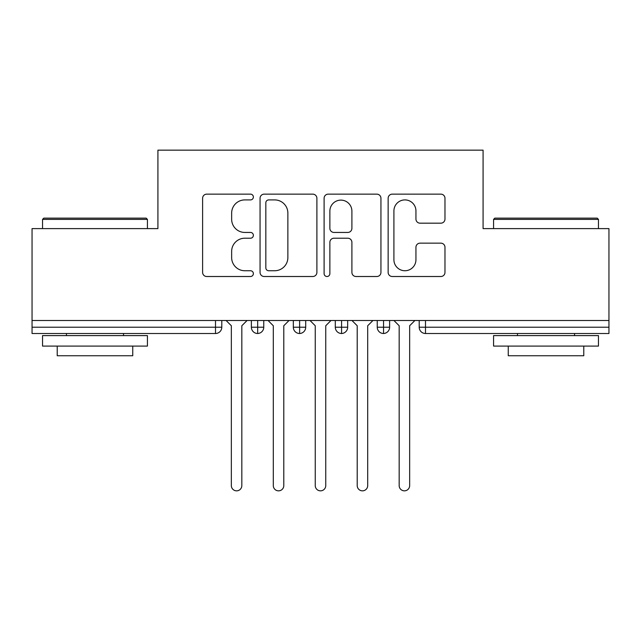 <?xml version="1.0" encoding="UTF-8"?>
<svg xmlns="http://www.w3.org/2000/svg" width="641" height="641" viewBox="0 0 641 641"><rect width="100%" height="100%" fill="white"/><g stroke="black" fill="none" stroke-linecap="round" stroke-linejoin="round"><path stroke-width="0.96" d="M253.371 197.027A2.885 2.885 0 0 0 250.487 194.143L206.731 194.143A4.118 4.118 0 0 0 202.612 198.261L202.612 272.393A4.118 4.118 0 0 0 206.731 276.511L250.487 276.511A2.885 2.885 0 0 0 253.371 273.627A2.885 2.885 0 0 0 250.487 270.742L244.83 270.742A13.181 13.181 0 0 1 231.649 257.57L231.649 251.392A13.181 13.181 0 0 1 244.83 238.212L250.487 238.212A2.885 2.885 0 0 0 253.371 235.327A2.885 2.885 0 0 0 250.487 232.443L244.83 232.443A13.181 13.181 0 0 1 231.649 219.27L231.649 213.092A13.181 13.181 0 0 1 244.83 199.912L250.487 199.912A2.885 2.885 0 0 0 253.371 197.027M440.856 223.18A4.118 4.118 0 0 0 444.974 219.062L444.974 198.261A4.118 4.118 0 0 0 440.856 194.143L392.26 194.143A4.118 4.118 0 0 0 388.142 198.261L388.142 272.393A4.118 4.118 0 0 0 392.26 276.511L440.856 276.511A4.118 4.118 0 0 0 444.974 272.393L444.974 247.274A4.118 4.118 0 0 0 440.856 243.155L420.063 243.155A4.118 4.118 0 0 0 415.945 247.274L415.945 259.733A11.017 11.017 0 0 1 404.928 270.742A11.017 11.017 0 0 1 393.911 259.733L393.911 210.929A11.017 11.017 0 0 1 404.928 199.912A11.017 11.017 0 0 1 415.945 210.929L415.945 219.062A4.118 4.118 0 0 0 420.063 223.18L440.856 223.18M32.05 320.5L608.95 320.5L608.95 228.613L483.082 228.613L483.082 150.154L157.918 150.154L157.918 228.613L32.05 228.613L32.05 327.214L215.504 327.214L215.504 320.5M316.894 198.261A4.118 4.118 0 0 0 312.776 194.143L264.18 194.143A4.118 4.118 0 0 0 260.062 198.261L260.062 272.393A4.118 4.118 0 0 0 264.18 276.511L312.776 276.511A4.118 4.118 0 0 0 316.894 272.393L316.894 198.261M328.224 194.143L376.82 194.143A4.118 4.118 0 0 1 380.938 198.261L380.938 272.393A4.118 4.118 0 0 1 376.82 276.511L356.019 276.511A4.118 4.118 0 0 1 351.901 272.393L351.901 242.33A4.118 4.118 0 0 0 347.783 238.212L333.985 238.212A4.118 4.118 0 0 0 329.867 242.33L329.867 273.627A2.885 2.885 0 0 1 326.99 276.511A2.885 2.885 0 0 1 324.106 273.627L324.106 198.261A4.118 4.118 0 0 1 328.224 194.143M221.794 320.5L221.794 327.214A6.29 6.29 0 0 1 215.504 333.504L32.05 333.504L32.05 327.214M608.95 320.5L608.95 333.504L425.496 333.504A6.29 6.29 0 0 1 419.206 327.214L419.206 320.5M257.674 333.504A6.29 6.29 0 0 1 251.376 327.214L251.376 320.5L251.376 327.214A6.29 6.29 0 0 0 257.674 333.504A6.29 6.29 0 0 0 263.755 327.214L263.755 320.5L263.755 327.214A6.29 6.29 0 0 1 257.674 333.504L257.674 327.214L263.755 327.214M257.674 320.5L257.674 327.214L251.376 327.214M215.504 333.504A6.29 6.29 0 0 0 221.794 327.214A6.29 6.29 0 0 1 215.504 333.504L215.504 327.214L221.794 327.214M299.627 320.5L299.627 327.214L293.33 327.214L293.33 320.5L293.33 327.214A6.29 6.29 0 0 0 299.627 333.504A6.29 6.29 0 0 0 305.709 327.214L305.709 320.5L305.709 327.214A6.29 6.29 0 0 1 299.627 333.504A6.29 6.29 0 0 1 293.33 327.214A6.29 6.29 0 0 0 299.627 333.504L299.627 327.214L305.709 327.214M341.581 320.5L341.581 327.214L335.291 327.214L335.291 320.5L335.291 327.214A6.29 6.29 0 0 0 341.581 333.504A6.29 6.29 0 0 0 347.67 327.214L347.67 320.5L347.67 327.214A6.29 6.29 0 0 1 341.581 333.504A6.29 6.29 0 0 1 335.291 327.214A6.29 6.29 0 0 0 341.581 333.504L341.581 327.214L347.67 327.214M383.542 320.5L383.542 333.504A6.29 6.29 0 0 1 377.245 327.214L377.245 320.5L377.245 327.214A6.29 6.29 0 0 0 383.542 333.504A6.29 6.29 0 0 0 389.624 327.214L389.624 320.5M425.496 333.504A6.29 6.29 0 0 1 419.206 327.214A6.29 6.29 0 0 0 425.496 333.504L425.496 327.214L608.95 327.214M268.715 199.912A2.885 2.885 0 0 0 265.831 202.796L265.831 267.866A2.885 2.885 0 0 0 268.715 270.742L274.685 270.742A13.181 13.181 0 0 0 287.865 257.57L287.865 213.092A13.181 13.181 0 0 0 274.685 199.912L268.715 199.912M351.901 211.137A11.017 11.017 0 0 0 340.884 200.12A11.017 11.017 0 0 0 329.867 211.137L329.867 228.324A4.118 4.118 0 0 0 333.985 232.443L347.783 232.443A4.118 4.118 0 0 0 351.901 228.324L351.901 211.137M231.345 485.598L231.345 325.748L231.345 485.598A5.248 5.248 -145.5 0 0 236.585 490.846A5.248 5.248 -145.5 0 0 241.833 485.598L241.833 325.748L241.833 485.598M247.073 320.5L241.833 325.748M231.345 325.748L226.097 320.5M273.298 485.598L273.298 325.748L273.298 485.598A5.248 5.248 -145.5 0 0 278.547 490.846A5.248 5.248 -145.5 0 0 283.787 485.598L283.787 325.748L283.787 485.598M315.252 485.598L315.252 325.748L315.252 485.598A5.248 5.248 -145.5 0 0 320.5 490.846A5.248 5.248 -145.5 0 0 325.748 485.598L325.748 325.748L325.748 485.598M357.213 485.598L357.213 325.748L357.213 485.598A5.248 5.248 -145.5 0 0 362.453 490.846A5.248 5.248 -145.5 0 0 367.702 485.598L367.702 325.748L367.702 485.598M399.167 485.598L399.167 325.748L399.167 485.598A5.248 5.248 -145.5 0 0 404.415 490.846A5.248 5.248 -145.5 0 0 409.655 485.598L409.655 325.748L409.655 485.598M289.035 320.5L283.787 325.748M273.298 325.748L268.058 320.5M330.988 320.5L325.748 325.748M315.252 325.748L310.012 320.5M372.942 320.5L367.702 325.748M357.213 325.748L351.965 320.5M414.903 320.5L409.655 325.748M399.167 325.748L393.927 320.5M43.796 218.124L146.172 218.124L147.43 219.382L42.538 219.382L43.796 218.124M94.988 346.092L42.538 346.092L42.538 335.604L147.43 335.604L147.43 346.092L94.988 346.092M132.743 346.092L132.743 355.747L57.225 355.747L57.225 346.092M494.828 218.124L597.204 218.124L598.462 219.382L493.57 219.382L494.828 218.124M546.012 346.092L493.57 346.092L493.57 335.604L598.462 335.604L598.462 346.092L546.012 346.092M583.775 346.092L583.775 355.747L508.257 355.747L508.257 346.092M425.496 320.5L425.496 327.214L419.206 327.214M377.245 327.214A6.29 6.29 0 0 0 383.542 333.504A6.29 6.29 0 0 0 389.624 327.214L377.245 327.214M42.538 228.613L42.538 219.382M66.456 335.604L66.456 333.504M123.513 335.604L123.513 333.504M147.43 228.613L147.43 219.382M493.57 228.613L493.57 219.382M517.487 335.604L517.487 333.504M574.544 335.604L574.544 333.504M598.462 228.613L598.462 219.382"/></g></svg>
